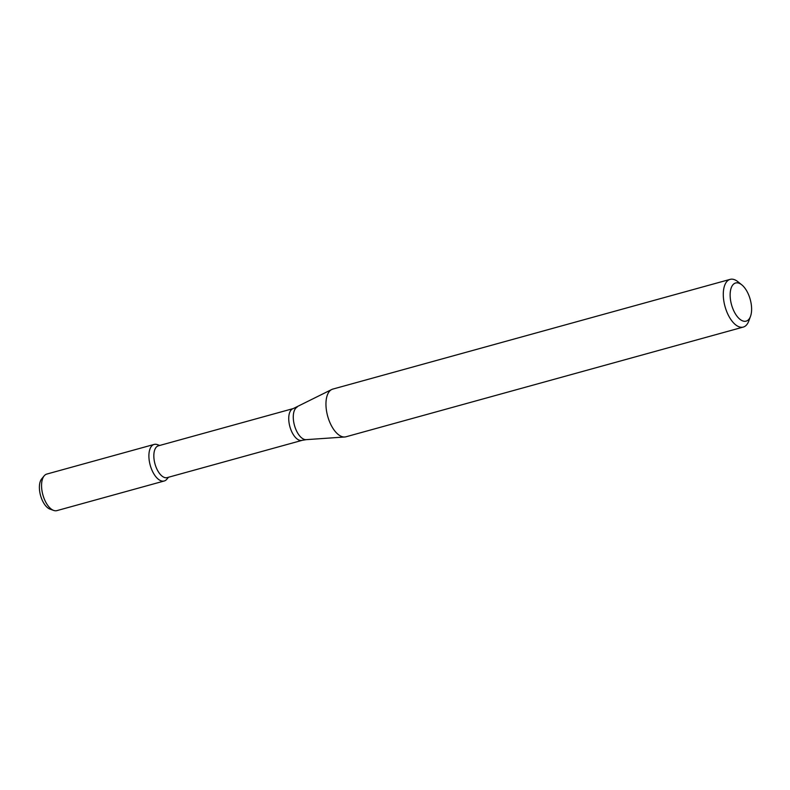 <?xml version="1.0" encoding="UTF-8"?>
<svg xmlns="http://www.w3.org/2000/svg" width="790" height="790" viewBox="0 0 790 790"><rect width="100%" height="100%" fill="white"/><g stroke="black" fill="none" stroke-linecap="round" stroke-linejoin="round"><path stroke-width="1.19" d="M168.477 477.249L166.878 479.184A18.97 9.312 -105.4 0 1 156.302 477.269A18.97 9.312 -105.4 0 1 149.024 458.723A18.97 9.312 -105.4 0 1 157.328 444.612L159.698 445.461M293.297 408.558A16.491 8.098 -105.4 0 0 288.844 420.991A16.491 8.098 -105.4 0 0 302.076 440.356L167.174 477.614A16.491 8.098 -105.4 0 1 153.941 458.249A16.491 8.098 -105.4 0 1 158.395 445.817L293.297 408.558L331.662 389.539A24.737 12.146 -105.4 0 1 332.797 389.095L730.128 279.374A24.737 12.146 -105.4 0 1 737.87 281.694L741.8 284.854A19.79 9.717 -105.4 0 1 750.5 316.365A19.79 9.717 -105.4 0 1 739.262 318.696A19.79 9.717 -105.4 0 1 730.266 297.909A19.79 9.717 -105.4 0 1 741.8 284.854M750.5 316.365L748.752 321.096A24.737 12.146 -105.4 0 1 743.301 327.06L345.961 436.791A24.737 12.146 -105.4 0 1 344.766 436.988A24.737 12.146 -105.4 0 1 326.122 407.749A24.737 12.146 -105.4 0 1 331.662 389.539M743.301 327.06A24.737 12.146 -105.4 0 1 723.452 298.018A24.737 12.146 -105.4 0 1 730.128 279.374M168.013 477.377A18.97 9.312 -105.4 0 1 164.231 480.992L56.9 510.626A18.97 9.312 -105.4 0 1 53.71 510.439L50.007 509.125A16.59 8.137 -105.4 0 1 39.5 489.82A16.59 8.137 -105.4 0 1 41.663 478.898L44.161 475.866A18.97 9.312 -105.4 0 1 46.807 474.069L154.139 444.424A18.97 9.312 -105.4 0 1 159.225 445.59M53.71 510.439A18.97 9.312 -105.4 0 1 41.682 488.358A18.97 9.312 -105.4 0 1 44.161 475.866M164.231 480.992A18.97 9.312 -105.4 0 1 149.024 458.723A18.97 9.312 -105.4 0 1 154.139 444.424M302.076 440.356L306.194 439.655A16.995 8.344 -105.4 0 1 293.386 419.559A16.995 8.344 -105.4 0 1 297.188 407.057M306.194 439.655L344.766 436.988"/></g></svg>
